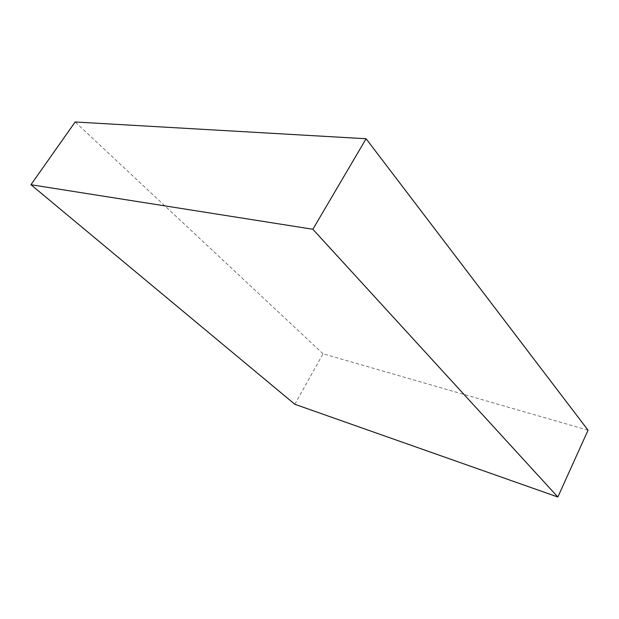 <?xml version="1.0" encoding="UTF-8"?>
<svg xmlns="http://www.w3.org/2000/svg" width="619" height="619" viewBox="0 0 619 619"><rect width="100%" height="100%" fill="white"/><g stroke="black" fill="none" stroke-linecap="round" stroke-linejoin="round"><path stroke-width="0.46" stroke-dasharray="3.1 2.32" d="M294.837 404.292L323.048 353.782L588.05 430.205M323.048 353.782L75.154 121.982"/><path stroke-width="0.93" d="M366.1 138.741L75.154 121.982L30.95 184.725L312.866 229.262L557.851 497.018L588.05 430.205L366.1 138.741L312.866 229.262M30.95 184.725L294.837 404.292L557.851 497.018"/></g></svg>
